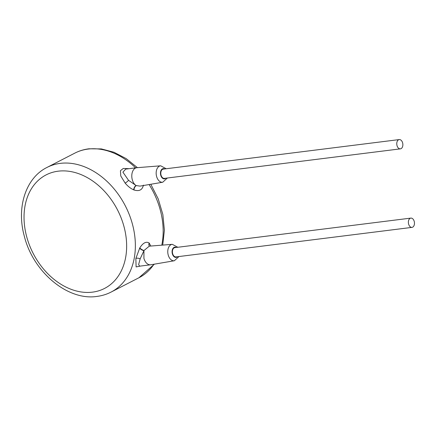 <?xml version="1.0" encoding="UTF-8"?>
<svg xmlns="http://www.w3.org/2000/svg" width="436" height="436" viewBox="0 0 436 436"><rect width="100%" height="100%" fill="white"/><g stroke="black" fill="none" stroke-linecap="round" stroke-linejoin="round"><path stroke-width="0.65" d="M129.116 168.678L123.252 168.476L120.429 170.699L120.772 175.975L125.137 183.098C127.852 186.314 130.702 188.57 133.699 189.851L134.01 189.976C139.22 191.578 142.354 189.965 143.417 185.137M150.796 246.046L149.194 243.059C146.224 241.173 143.084 242.787 139.787 247.899L135.852 258.483L136.114 266.919L140.648 266.042M149.352 243.201A3.112 2.578 -43.9 0 0 149.488 246.149M139.596 248.215A3.112 0.768 -150.8 0 0 143.94 250.733L140.152 258.853L138.643 264.532L139.64 266.167M177.828 247.267L172.291 244.329L149.254 246.171L144.022 250.493A9.341 6.033 82.9 0 0 143.94 250.733L143.924 258.379A9.341 6.033 82.9 0 0 150.649 264.788A9.341 6.033 82.9 0 0 150.818 264.766L174.345 260.75L178.983 256.537M149.194 243.059A3.112 2.6 -48 0 0 149.472 246.155M139.787 247.899A3.112 0.877 -149.6 0 0 144.022 250.493M410.837 218.109L174.863 247.637A4.671 3.019 82.9 0 0 172.661 253.703A4.671 3.019 82.9 0 0 176.024 256.908L411.998 227.379A4.671 3.019 82.9 0 0 414.2 221.314A4.671 3.019 82.9 0 0 410.837 218.109A4.671 3.019 82.9 0 0 408.641 224.175A4.671 3.019 82.9 0 0 411.998 227.379M399.234 139.58L163.26 169.114A4.671 3.019 82.9 0 0 161.058 175.174A4.671 3.019 82.9 0 0 164.416 178.384L400.395 148.856A4.671 3.019 82.9 0 0 402.597 142.79A4.671 3.019 82.9 0 0 399.234 139.58A4.671 3.019 82.9 0 0 397.033 145.646A4.671 3.019 82.9 0 0 400.395 148.856M166.22 168.743L160.682 165.8L136.893 167.707A9.341 6.033 82.9 0 0 136.719 167.724A9.341 6.033 82.9 0 0 132.321 179.855A9.341 6.033 82.9 0 0 136.108 185.545L140.005 186.107L162.737 182.226L167.38 178.013M133.699 189.851A3.112 1.461 113.4 0 1 136.108 185.545L128.544 180.324L122.914 172.16L125.721 169.103L136.719 167.724M134.01 189.976A3.112 1.537 111.5 0 1 136.288 185.649M137.438 167.664L126.173 158.606L113.965 152.251L101.365 148.916L88.96 148.796C83.935 149.428 79.216 150.872 74.801 153.14A70.076 52.075 62.8 0 1 88.061 149.074A70.076 52.075 62.8 0 1 135.618 167.86M149.117 184.548A70.076 52.075 62.8 0 1 161.794 245.168M153.973 264.227A70.076 52.075 62.8 0 1 138.899 277.776L111.098 292.071A70.076 52.075 -117.2 0 0 129.192 214.387A70.076 52.075 -117.2 0 0 60.266 163.369A70.076 52.075 -117.2 0 0 47.001 167.435C25.795 177.866 16.35 207.247 24.22 235.816C32.869 271.639 67.417 300.987 96.939 296.42C101.964 295.788 106.684 294.338 111.098 292.071M135.852 258.483A3.112 1.531 -168.3 0 1 140.152 258.853M172.291 244.329A8.279 5.346 82.9 0 0 168.236 255.093A8.279 5.346 82.9 0 0 174.345 260.75M176.275 247.457A5.167 3.335 82.9 0 0 172.863 248.547A5.167 3.335 82.9 0 0 172.367 253.85A5.167 3.335 82.9 0 0 177.436 256.733M164.672 168.934A5.167 3.335 82.9 0 0 161.255 170.024A5.167 3.335 82.9 0 0 160.764 175.327A5.167 3.335 82.9 0 0 165.833 178.204M160.682 165.8A8.279 5.346 82.9 0 0 156.633 176.564A8.279 5.346 82.9 0 0 162.737 182.226M125.137 183.098A3.112 0.605 140 0 0 128.544 180.324M92.459 292.142A63.847 47.448 -117.2 0 0 123.715 225.608A63.847 47.448 -117.2 0 0 58.228 171.179A63.847 47.448 -117.2 0 0 26.967 237.713A63.847 47.448 -117.2 0 0 92.459 292.142M150.807 184.259L158.246 198.963L162.862 214.567L164.388 230.23L162.726 245.092M154.409 264.151L138.899 277.776M139.645 266.167L150.649 264.788M74.801 153.14L47.001 167.435"/></g></svg>
